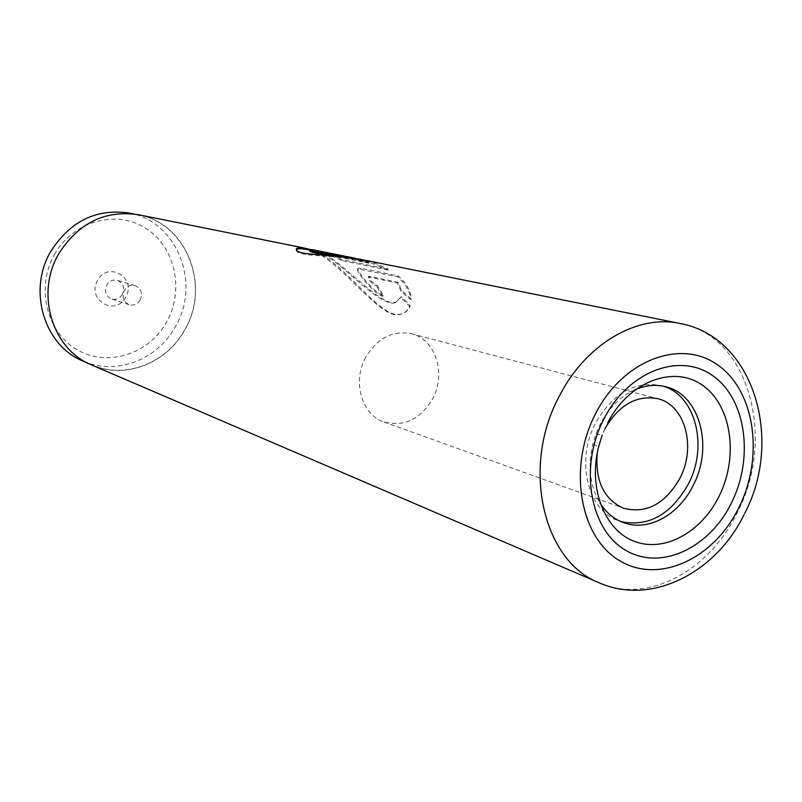 <?xml version="1.0" encoding="UTF-8"?>
<svg xmlns="http://www.w3.org/2000/svg" width="802" height="802" viewBox="0 0 802 802"><rect width="100%" height="100%" fill="white"/><g stroke="black" fill="none" stroke-linecap="round" stroke-linejoin="round"><path stroke-width="0.6" stroke-dasharray="4.01 3.01" d="M54.406 254.655C72.902 221.212 116.11 209.282 145.453 228.099C175.077 246.435 184.6 289.793 166.826 321.642C149.483 353.742 108.22 367.557 77.704 350.073C46.927 333.091 35.458 287.838 54.406 254.655M129.373 213.081C176.941 221.292 201.081 283.046 175.678 326.133C158.064 359.486 116.38 375.978 83.268 361.181M125.693 297.131C115.668 317.061 86.055 299.748 97.623 280.409C107.979 260.399 137.212 278.144 125.693 297.131M122.395 294.354C119.709 298.544 116.1 300.078 111.568 298.976C105.784 296.118 104.18 291.467 106.756 285.031C109.383 280.931 112.922 279.377 117.363 280.359C123.307 283.156 124.982 287.818 122.395 294.354M140.22 299.958C137.473 304.249 133.794 305.833 129.182 304.71C123.297 301.793 121.663 297.031 124.3 290.434C126.987 286.234 130.596 284.63 135.117 285.632C141.172 288.489 142.866 293.261 140.22 299.958M58.847 253.933C78.516 223.076 105.022 210.054 138.375 214.886C186.385 223.177 210.685 285.642 185.011 329.251C167.207 363.005 125.122 379.737 91.709 364.8C52.581 349.502 35.298 293.672 58.847 253.933M635.314 389.592C620.728 396.158 609.039 407.717 600.227 424.278L595.866 434.163L592.828 443.927C587.635 466.473 590.031 486.172 600.006 503.014M663.053 386.143L660.698 385.471C634.572 380.9 612.888 393.381 595.635 422.915C575.295 460.378 587.676 510.764 618.573 520.819L620.888 521.601M597.289 452.709L600.026 440.519L604.778 428.96M365.762 357.191C352.058 381.451 361.702 414.834 383.957 421.952C403.907 427.155 420.098 419.536 432.499 399.095C446.554 374.073 435.666 339.296 411.426 333.712C392.689 330.163 377.461 337.983 365.762 357.191M359.877 259.196L374.925 263.206L388.449 269.181L341.923 259.647L331.557 254.665L369.03 262.234L355.797 258.434M312.76 249.733C332.319 248.6 380.669 309.752 396.368 301.923L401.381 296.68L410.273 305.692C408.599 310.013 405.682 312.72 401.531 313.823C380.95 322.133 342.464 257.703 309.953 249.502M398.183 282.314L368.87 276.199C369.08 279.226 371.867 282.294 377.231 285.412L383.446 295.738C374.313 293.181 354.494 268.81 358.544 268.189L361.161 268.189L398.273 275.978C406.694 283.657 411.025 291.327 411.256 298.996L401.632 290.474L398.183 282.314L397.571 283.066L368.268 276.921C368.449 279.918 371.216 282.956 376.559 286.043L377.231 285.412M138.385 214.725C186.505 223.026 210.856 285.622 185.132 329.321C167.287 363.146 125.112 379.917 91.629 364.94M383.446 295.738L382.714 296.269C373.582 293.722 353.963 269.622 358.003 268.991L397.742 276.82C406.073 284.419 410.333 292.008 410.524 299.577L400.95 291.136L397.571 283.066M400.95 291.136L401.632 290.474M382.714 296.269L376.559 286.043M360.639 269.001L361.161 268.189M397.742 276.82L398.273 275.978M410.524 299.577L411.256 298.996M310.163 250.445L312.62 250.705C331.928 249.633 379.958 310.244 395.677 302.414L400.649 297.261L409.511 306.194C407.827 310.434 404.93 313.101 400.81 314.194C379.787 322.655 335.567 251.196 305.051 249.181M296.329 249.863L296.68 251.267C299.697 256.289 327.998 254.856 359.817 260.229L374.664 264.209L388.008 270.104L388.449 269.181M409.511 306.194L410.273 305.692M388.008 270.104L341.512 260.52L341.923 259.647M341.512 260.52L331.236 255.587L331.557 254.665M331.236 255.587L368.699 263.196L369.03 262.234M368.699 263.196L351.466 258.545L337.01 256.149M400.649 297.261L401.381 296.68M607.946 422.313L602.272 435.025L598.593 446.854L592.828 443.927M680.046 323.477C748.928 335.437 776.857 438.463 736.858 513.37C708.767 571.285 647.314 604.297 599.305 582.843M369.161 276.901L369.762 276.169M129.182 304.71L111.568 298.976M138.375 214.886L133.804 213.964M618.573 520.819L623.164 522.523M383.957 421.952L623.695 508.288M595.866 434.163L602.272 435.025M743.905 514.914L744.617 513.491M411.426 333.712L657.81 398.704M660.698 385.471L665.459 386.674M91.709 364.8L87.428 362.965M135.117 285.632L117.363 280.359M368.268 276.921L368.87 276.199M358.003 268.991L358.544 268.189M400.81 314.194L401.531 313.823M296.68 251.267L296.67 250.314M395.677 302.414L396.368 301.923M309.632 250.104L312.62 250.705M351.466 258.545L359.817 260.229"/><path stroke-width="1.2" d="M87.428 362.965L83.268 361.181C44.511 346.013 27.368 290.845 50.646 251.607C70.095 221.131 96.34 208.289 129.373 213.081L133.804 213.964M600.006 503.014C606.011 512.448 613.731 518.954 623.164 522.523C647.605 532.077 678.512 515.315 693.038 485.711C713.81 446.985 699.835 394.203 665.459 386.674C655.655 384.268 645.61 385.241 635.314 389.592M620.888 521.601C648.357 527.265 670.823 514.784 688.286 484.177C708.387 446.594 695.865 395.416 663.053 386.143M604.778 428.96C618.833 404.89 636.507 394.795 657.81 398.704C685.309 404.99 696.517 447.396 679.775 478.543C665.048 504.057 646.352 513.972 623.695 508.288C603.776 499.295 594.974 480.769 597.289 452.709M309.953 249.502L305.181 248.209C297.963 247.317 295.126 248.008 296.67 250.314C299.677 255.307 327.958 253.823 359.877 259.196L680.046 323.477C637.54 314.093 585.881 343.847 559.475 395.847C520.829 466.694 542.974 561.59 599.305 582.843L91.629 364.94C52.431 349.602 35.128 293.662 58.716 253.853C78.426 222.936 104.982 209.893 138.385 214.725L305.181 248.209M355.797 258.434L351.507 257.512C327.677 254.224 313.762 251.788 309.783 250.214C308.88 249.442 309.873 249.282 312.76 249.733L351.507 257.512M309.632 250.104L305.051 249.181C299.978 248.359 297.071 248.58 296.329 249.863M337.01 256.149C321.241 254.294 312.128 252.64 309.692 251.196L310.163 250.445M731.163 503.516C754.05 458.513 746.411 399.667 713.249 376.048C680.457 351.757 628.427 370.845 603.966 418.905C578.994 466.624 589.65 528.939 624.868 549.801C659.725 571.395 708.747 548.829 731.163 503.516M602.272 435.025L598.593 446.854C588.046 488.157 604.568 530.272 634.312 541.36C663.956 552.809 700.888 532.688 718.742 496.929C738.772 457.651 732.036 406.293 703.133 385.702C674.542 364.519 629.41 380.9 607.946 422.313M738.482 508.398C764.045 458.062 755.654 392.258 718.572 365.582C681.921 338.133 623.324 359.296 595.716 413.421C567.545 467.175 579.736 537.34 619.395 560.558C658.653 584.588 713.459 559.054 738.482 508.398M744.617 513.491C783.775 439.586 753.86 336.82 680.046 323.477M743.905 514.914C715.895 572.678 651.435 606.001 599.305 582.843M309.692 251.196L309.783 250.214"/></g></svg>
